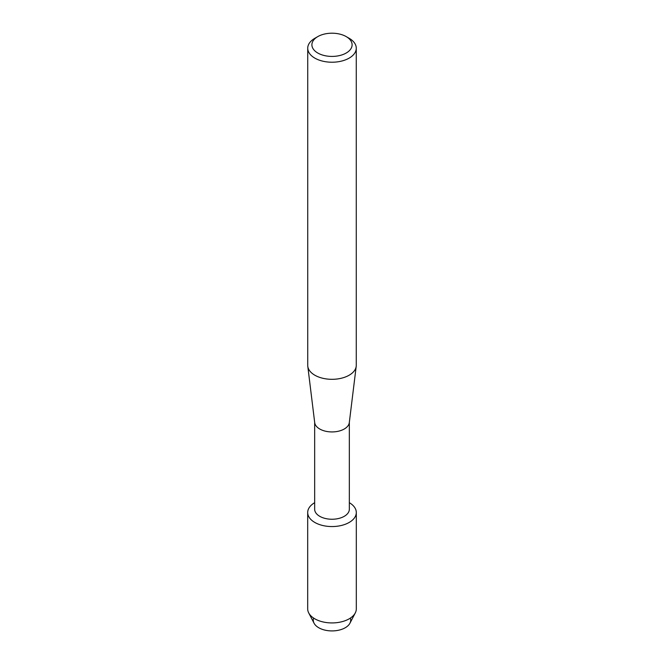 <?xml version="1.0" encoding="UTF-8"?>
<svg xmlns="http://www.w3.org/2000/svg" width="664" height="664" viewBox="0 0 664 664"><rect width="100%" height="100%" fill="white"/><g stroke="black" fill="none" stroke-linecap="round" stroke-linejoin="round"><path stroke-width="1" d="M350.393 618.076A18.725 10.807 180 0 1 345.238 627.754A18.725 10.807 180 0 1 323.235 629.663A18.725 10.807 180 0 1 313.607 618.076M349.339 422.279L349.339 509.238A17.339 10.01 180 0 1 344.259 516.318A17.339 10.01 180 0 1 325.368 518.484A17.339 10.01 180 0 1 314.661 509.238L314.661 422.279M349.189 522.443A24.311 14.035 180 0 1 314.885 522.493A24.311 14.035 180 0 1 314.661 502.689A24.311 14.035 180 0 0 307.689 512.525A24.311 14.035 180 0 0 322.696 525.49A24.311 14.035 180 0 0 349.189 522.443A24.311 14.035 180 0 0 349.339 502.689A24.311 14.035 180 0 1 356.311 512.525A24.311 14.035 180 0 1 349.189 522.443M346.218 36.603L349.164 38.296A24.269 14.01 180 0 1 356.269 48.206L356.269 365.3A24.269 14.01 180 0 1 356.211 366.296L349.297 422.636A17.339 10.01 180 0 1 344.259 429.002A17.339 10.01 180 0 1 325.933 431.301A17.339 10.01 180 0 1 314.703 422.636L307.789 366.296A24.269 14.01 180 0 1 307.731 365.3L307.731 48.206A24.269 14.01 180 0 1 314.836 38.296L317.782 36.603A20.111 11.612 180 0 1 346.218 36.603A20.111 11.612 180 0 1 346.218 53.02A20.111 11.612 180 0 1 317.782 53.02A20.111 11.612 180 0 1 317.782 36.603L314.836 38.296M356.211 366.296A24.269 14.01 180 0 1 349.164 375.21A24.269 14.01 180 0 1 323.509 378.43A24.269 14.01 180 0 1 307.789 366.296M356.269 48.206A24.269 14.01 180 0 1 349.164 58.117A24.269 14.01 180 0 1 322.712 61.154A24.269 14.01 180 0 1 307.731 48.206M356.311 512.525L356.311 608.896A24.311 14.035 180 0 1 355.281 612.93L349.936 623.214A18.725 10.807 180 0 1 345.238 627.754A18.725 10.807 180 0 1 314.064 623.214L308.718 612.93A24.311 14.035 180 0 1 307.689 608.896L307.689 512.525M355.281 612.93A24.311 14.035 180 0 1 349.189 618.823A24.311 14.035 180 0 1 308.718 612.93"/></g></svg>

